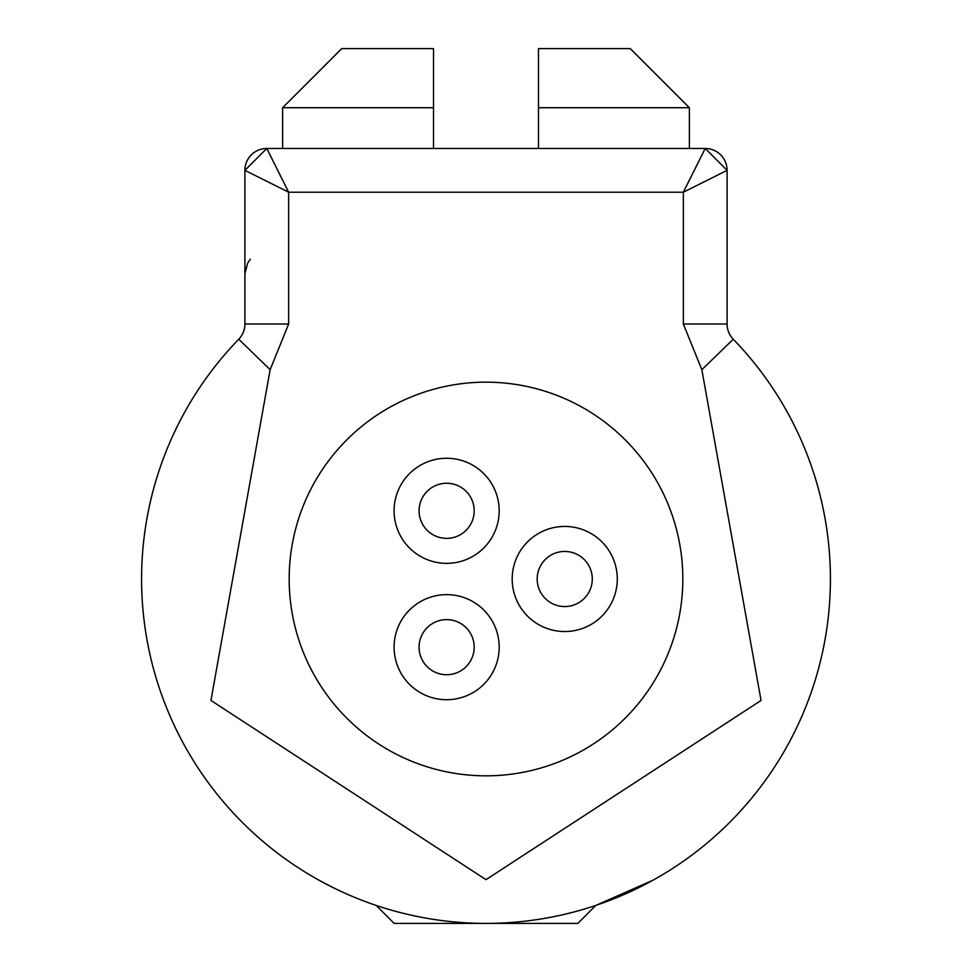 <?xml version="1.0" encoding="UTF-8"?>
<svg xmlns="http://www.w3.org/2000/svg" width="972" height="972" viewBox="0 0 972 972"><rect width="100%" height="100%" fill="white"/><g stroke="black" fill="none" stroke-linecap="round" stroke-linejoin="round"><path stroke-width="1.46" d="M689.391 148.473L689.391 107.734L538.488 107.734L538.488 148.473M433.512 148.473L433.512 107.734L282.609 107.734L282.609 148.473M376.164 905.418L394.146 923.4L577.854 923.4L595.836 905.418L653.123 880.134L640.196 886.95M538.488 107.734L538.488 48.6L630.257 48.6L689.391 107.734M433.512 107.734L433.512 48.6L341.743 48.6L282.609 107.734M244.908 324.016L288.648 324.016L288.648 192.213L683.352 192.213L727.092 170.343A21.87 21.87 0 0 0 705.222 148.473L727.092 170.343L727.092 324.016A21.87 21.87 0 0 0 733.253 339.24L701.857 369.688L683.352 324.016L683.352 192.213L705.222 148.473L266.778 148.473A21.87 21.87 0 0 0 244.908 170.343L266.778 148.473L288.648 192.213L244.908 170.343L244.908 324.016A21.87 21.87 0 0 1 238.748 339.24A344.404 344.404 0 0 0 486 923.4A344.404 344.404 0 0 0 733.253 339.24M288.648 324.016L270.143 369.688L210.948 700.447L486 879.66L761.052 700.447L701.857 369.688M318.877 880.134L331.865 886.986M446.634 594.633A52.549 52.549 0 0 1 499.183 647.17A52.549 52.549 0 0 1 446.634 699.719A52.549 52.549 0 0 1 394.085 647.17A52.549 52.549 0 0 1 446.634 594.633M446.634 458.262A52.549 52.549 0 0 1 499.183 510.81A52.549 52.549 0 0 1 446.634 563.347A52.549 52.549 0 0 1 394.085 510.81A52.549 52.549 0 0 1 446.634 458.262M564.732 526.447A52.549 52.549 0 0 1 617.281 578.996A52.549 52.549 0 0 1 564.732 631.533A52.549 52.549 0 0 1 512.183 578.996A52.549 52.549 0 0 1 564.732 526.447M446.634 619.614A27.556 27.556 0 0 1 474.19 647.17A27.556 27.556 0 0 1 446.634 674.726A27.556 27.556 0 0 1 419.078 647.17A27.556 27.556 0 0 1 446.634 619.614M446.634 483.254A27.556 27.556 0 0 1 474.19 510.81A27.556 27.556 0 0 1 446.634 538.367A27.556 27.556 0 0 1 419.078 510.81A27.556 27.556 0 0 1 446.634 483.254M564.732 551.44A27.556 27.556 0 0 1 592.288 578.996A27.556 27.556 0 0 1 564.732 606.552A27.556 27.556 0 0 1 537.176 578.996A27.556 27.556 0 0 1 564.732 551.44M486 382.166A196.83 196.83 0 0 1 682.83 578.996A196.83 196.83 0 0 1 486 775.826A196.83 196.83 0 0 1 289.17 578.996A196.83 196.83 0 0 1 486 382.166M270.143 369.688L238.748 339.24A344.404 344.404 0 0 0 486 923.4M683.352 324.016L727.092 324.016M250.326 259.257L247.726 262.95L244.908 273.667"/></g></svg>
